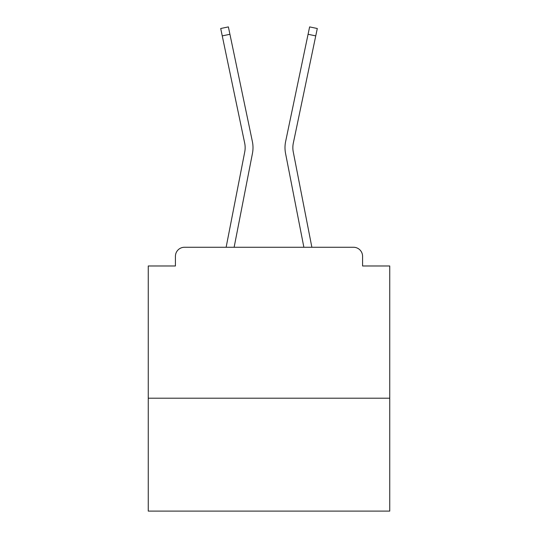 <?xml version="1.0" encoding="UTF-8"?>
<svg xmlns="http://www.w3.org/2000/svg" width="538" height="538" viewBox="0 0 538 538"><rect width="100%" height="100%" fill="white"/><g stroke="black" fill="none" stroke-linecap="round" stroke-linejoin="round"><path stroke-width="0.81" d="M389.747 398.201L389.747 265.98L362.578 265.98L362.578 256.323A9.059 9.059 0 0 0 353.527 247.265L184.473 247.265A9.059 9.059 0 0 0 175.422 256.323L175.422 265.98L148.253 265.98L148.253 511.1L389.747 511.1L389.747 398.201L148.253 398.201M175.422 256.323L175.422 265.98M353.527 247.265L311.872 247.265L293.264 151.931A22.34 22.34 0 0 1 293.324 143.074L315.752 35.891L308.072 34.284L285.638 141.467A30.189 30.189 0 0 0 285.557 153.431L303.876 247.265M222.248 35.891L220.701 28.507L228.381 26.9L229.928 34.284L222.248 35.891L244.676 143.074A22.34 22.34 0 0 1 244.736 151.931A22.34 22.34 0 0 0 244.676 143.074A22.34 22.34 0 0 1 244.736 151.931A22.34 22.34 0 0 0 244.676 143.074A22.34 22.34 0 0 1 244.736 151.931A22.34 22.34 0 0 0 244.676 143.074A22.34 22.34 0 0 1 244.736 151.931A22.34 22.34 0 0 0 244.676 143.074A22.34 22.34 0 0 1 244.736 151.931A22.34 22.34 0 0 0 244.676 143.074A22.34 22.34 0 0 1 244.736 151.931A22.34 22.34 0 0 0 244.676 143.074A22.34 22.34 0 0 1 244.736 151.931A22.34 22.34 0 0 0 244.676 143.074A22.34 22.34 0 0 1 244.736 151.931A22.34 22.34 0 0 0 244.676 143.074A22.34 22.34 0 0 1 244.736 151.931L226.128 247.265L184.473 247.265M362.578 265.98L362.578 256.323M229.928 34.284L252.362 141.467A30.189 30.189 0 0 1 252.443 153.431L234.124 247.265M293.264 151.931A22.34 22.34 0 0 1 293.324 143.074A22.34 22.34 0 0 0 293.264 151.931A22.34 22.34 0 0 1 293.324 143.074A22.34 22.34 0 0 0 293.264 151.931A22.34 22.34 0 0 1 293.324 143.074A22.34 22.34 0 0 0 293.264 151.931A22.34 22.34 0 0 1 293.324 143.074A22.34 22.34 0 0 0 293.264 151.931A22.34 22.34 0 0 1 293.324 143.074A22.34 22.34 0 0 0 293.264 151.931A22.34 22.34 0 0 1 293.324 143.074A22.34 22.34 0 0 0 293.264 151.931A22.34 22.34 0 0 1 293.324 143.074A22.34 22.34 0 0 0 293.264 151.931A22.34 22.34 0 0 1 293.324 143.074A22.34 22.34 0 0 0 293.264 151.931A22.34 22.34 0 0 1 293.324 143.074A22.34 22.34 0 0 0 293.264 151.931A22.34 22.34 0 0 1 293.324 143.074A22.34 22.34 0 0 0 293.264 151.931A22.34 22.34 0 0 1 293.324 143.074A22.34 22.34 0 0 0 293.264 151.931A22.34 22.34 0 0 1 293.324 143.074A22.34 22.34 0 0 0 293.264 151.931A22.34 22.34 0 0 1 293.324 143.074A22.34 22.34 0 0 0 293.264 151.931A22.34 22.34 0 0 1 293.324 143.074A22.34 22.34 0 0 0 293.264 151.931A22.34 22.34 0 0 1 293.324 143.074A22.34 22.34 0 0 0 293.264 151.931A22.34 22.34 0 0 1 293.324 143.074A22.34 22.34 0 0 0 293.264 151.931A22.34 22.34 0 0 1 293.324 143.074A22.34 22.34 0 0 0 293.264 151.931A22.34 22.34 0 0 1 293.324 143.074A22.34 22.34 0 0 0 293.264 151.931A22.34 22.34 0 0 1 293.324 143.074A22.34 22.34 0 0 0 293.264 151.931M308.072 34.284L285.638 141.467L309.619 26.9L317.299 28.507L315.752 35.891"/></g></svg>
